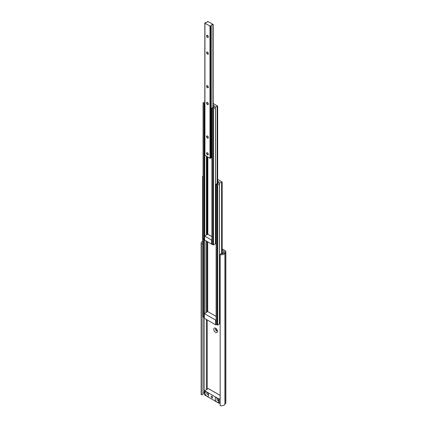 <?xml version="1.0" encoding="UTF-8"?>
<svg xmlns="http://www.w3.org/2000/svg" width="427" height="427" viewBox="0 0 427 427"><rect width="100%" height="100%" fill="white"/><g stroke="black" fill="none" stroke-linecap="round" stroke-linejoin="round"><path stroke-width="0.64" d="M215.603 328.224A2.567 1.484 -120 0 0 213.783 329.27A2.567 1.484 -120 0 0 215.603 332.419A2.567 1.484 -120 0 0 217.418 331.368A2.567 1.484 -120 0 0 215.603 328.224L215.603 328.224M216.121 328.609A1.313 0.758 -120 0 0 215.832 328.673A1.313 0.758 -120 0 0 215.63 329.724A1.313 0.758 -120 0 0 216.489 330.882A1.313 0.758 -120 0 0 217.146 330.946A1.313 0.758 -120 0 0 217.343 330.728M215.982 328.614A1.313 0.758 -120 0 0 215.95 329.692A1.313 0.758 -120 0 0 216.767 330.722A1.313 0.758 -120 0 0 217.268 330.845M220.151 254.641A3.699 2.135 0 0 0 224.89 253.366L225.702 252.079A2.466 1.425 0 0 0 225.851 251.594L225.851 402.597A2.466 1.425 0 0 1 225.702 403.088L224.89 404.374A3.699 2.135 0 0 1 220.151 405.65L220.151 254.641L220.711 253.75A2.055 1.185 0 0 0 223.342 253.04L224.154 251.754A0.822 0.475 0 0 0 224.207 251.594A0.822 0.475 0 0 0 223.967 251.257L222.168 250.222M225.851 251.594A2.466 1.425 0 0 0 225.125 250.585L222.168 248.877M204.645 392.861L204.149 392.963A2.055 1.185 0 0 0 202.916 393.673M202.916 316.839L202.916 394.484L201.373 394.81L201.373 243.806L202.638 243.539M202.638 241.362A3.699 2.135 0 0 0 201.149 243.075L201.149 394.078A3.699 2.135 0 0 0 201.373 394.81M201.149 243.075A3.699 2.135 0 0 0 201.373 243.806M222.344 253.697A2.567 1.484 -120 0 0 222.504 252.928A2.567 1.484 -120 0 0 222.168 251.524M208.568 394.532A1.334 0.769 60 0 1 208.365 394.767A1.334 0.769 60 0 1 207.698 394.703A1.334 0.769 60 0 1 206.753 393.064A1.334 0.769 60 0 1 207.031 392.456A1.334 0.769 60 0 1 207.335 392.392M211.909 396.208A1.025 0.592 60 0 1 212.582 397.115A1.025 0.592 60 0 1 212.427 397.937A1.025 0.592 60 0 1 211.909 397.889A1.025 0.592 60 0 1 211.242 396.982A1.025 0.592 60 0 1 211.397 396.16A1.025 0.592 60 0 1 211.909 396.208M218.741 400.403A1.334 0.769 60 0 1 218.539 400.638A1.334 0.769 60 0 1 217.866 400.574A1.334 0.769 60 0 1 216.921 398.935A1.334 0.769 60 0 1 217.199 398.327A1.334 0.769 60 0 1 217.503 398.268M208.643 395.162A2.567 1.484 60 0 1 206.823 396.208A2.567 1.484 60 0 1 205.008 393.064A2.567 1.484 60 0 1 206.823 392.018A2.567 1.484 60 0 1 208.643 395.162M218.811 401.033A2.567 1.484 60 0 1 216.996 402.085A2.567 1.484 60 0 1 215.181 398.935A2.567 1.484 60 0 1 216.996 397.889A2.567 1.484 60 0 1 218.811 401.033M220.151 395.413L208.339 388.591L204.645 390.726L219.174 399.112L220.151 398.551M219.174 399.112L219.174 403.376L220.151 402.816M204.645 390.726L204.645 394.986L219.174 403.376M217.663 181.059L219.264 182.083L218.128 182.905A1.398 0.806 180 0 1 218.149 183.05A1.398 0.806 180 0 1 216.505 183.845L216.238 184.261L217.69 184.768L219.499 183.674A2.055 1.185 180 0 1 219.499 183.642A2.055 1.185 180 0 1 221.602 182.452L222.051 181.913L217.663 179.383M219.499 323.874A2.055 1.185 180 0 1 220.151 323.042M219.499 183.674L219.499 323.938L219.499 183.674M216.115 184.096L216.115 324.365L217.69 325.032L219.499 323.944M203.076 175.961L202.638 176.314L202.638 316.583L203.631 317.256L204.325 317.186M202.638 176.314L203.076 176.666M216.19 324.499L215.662 324.803L204.325 318.259L204.325 313.562L207.757 311.582L216.115 316.407M215.662 324.803L215.662 320.106L204.325 313.562M216.115 319.839L215.662 320.106M213.18 105.149L214.76 106.158L213.916 106.819A1.398 0.806 180 0 1 213.938 106.958A1.398 0.806 180 0 1 212.294 107.753L212.022 108.17L213.479 108.677L215.507 107.428A1.398 0.806 180 0 1 215.486 107.289A1.398 0.806 180 0 1 217.129 106.494L217.546 105.992L213.18 103.467M204.821 101.802L203.076 102.907L204.069 103.58L204.795 103.425A1.398 0.806 180 0 1 204.768 103.281A1.398 0.806 180 0 1 204.821 103.067M203.076 102.907L203.076 239.147L204.618 239.835M215.512 243.374A1.398 0.806 180 0 1 216.115 242.856M211.904 108.004L211.904 244.244L213.479 244.917L215.512 243.694L215.507 107.471M211.589 244.095L211.589 240.07L204.618 236.046L204.618 240.07L211.589 244.095L211.904 243.918M211.589 240.07L211.904 239.889M211.904 236.627L207.757 234.231L204.618 236.046M207.463 136.021A1.244 0.715 -120 0 0 206.588 136.528A1.244 0.715 -120 0 0 207.463 138.049A1.244 0.715 -120 0 0 208.344 137.542A1.244 0.715 -120 0 0 207.463 136.021L207.463 136.021M207.543 136.069A1.025 0.592 -120 0 0 207.106 136.053A1.025 0.592 -120 0 0 206.946 136.88A1.025 0.592 -120 0 0 207.618 137.782A1.025 0.592 -120 0 0 208.13 137.836A1.025 0.592 -120 0 0 208.339 137.446M207.463 152.797A1.244 0.715 -120 0 0 206.588 153.304A1.244 0.715 -120 0 0 207.463 154.825A1.244 0.715 -120 0 0 208.344 154.318A1.244 0.715 -120 0 0 207.463 152.797L207.463 152.797M207.543 152.845A1.025 0.592 -120 0 0 207.106 152.834A1.025 0.592 -120 0 0 206.946 153.656A1.025 0.592 -120 0 0 207.618 154.563A1.025 0.592 -120 0 0 208.13 154.611A1.025 0.592 -120 0 0 208.339 154.227M207.463 85.683A1.244 0.715 -120 0 0 206.588 86.19A1.244 0.715 -120 0 0 207.463 87.711A1.244 0.715 -120 0 0 208.344 87.204A1.244 0.715 -120 0 0 207.463 85.683L207.463 85.683M207.543 85.731A1.025 0.592 -120 0 0 207.106 85.72A1.025 0.592 -120 0 0 206.946 86.542A1.025 0.592 -120 0 0 207.618 87.45A1.025 0.592 -120 0 0 208.13 87.498A1.025 0.592 -120 0 0 208.339 87.113M207.463 102.464A1.244 0.715 -120 0 0 206.588 102.971A1.244 0.715 -120 0 0 207.463 104.492A1.244 0.715 -120 0 0 208.344 103.985A1.244 0.715 -120 0 0 207.463 102.464L207.463 102.464M207.543 102.512A1.025 0.592 -120 0 0 207.106 102.496A1.025 0.592 -120 0 0 206.946 103.323A1.025 0.592 -120 0 0 207.618 104.225A1.025 0.592 -120 0 0 208.13 104.279A1.025 0.592 -120 0 0 208.339 103.889M207.463 35.345A1.244 0.715 -120 0 0 206.588 35.857A1.244 0.715 -120 0 0 207.463 37.379A1.244 0.715 -120 0 0 208.344 36.871A1.244 0.715 -120 0 0 207.463 35.345L207.463 35.345M207.543 35.398A1.025 0.592 -120 0 0 207.106 35.382A1.025 0.592 -120 0 0 206.946 36.21A1.025 0.592 -120 0 0 207.618 37.112A1.025 0.592 -120 0 0 208.13 37.165A1.025 0.592 -120 0 0 208.339 36.775M207.463 52.126A1.244 0.715 -120 0 0 206.588 52.633A1.244 0.715 -120 0 0 207.463 54.154A1.244 0.715 -120 0 0 208.344 53.647A1.244 0.715 -120 0 0 207.463 52.126L207.463 52.126M207.543 52.174A1.025 0.592 -120 0 0 207.106 52.163A1.025 0.592 -120 0 0 206.946 52.985A1.025 0.592 -120 0 0 207.618 53.893A1.025 0.592 -120 0 0 208.13 53.941A1.025 0.592 -120 0 0 208.339 53.556M212.518 24.056A0.923 0.534 180 0 1 211.904 23.901A0.923 0.534 180 0 1 211.632 23.544L209.321 22.209A0.923 0.534 180 0 1 208.707 22.055A0.923 0.534 180 0 1 208.435 21.697L207.415 21.473A1.398 0.806 180 0 1 207.437 21.612A1.398 0.806 180 0 1 205.787 22.407L204.939 23.159L209.988 26.074L211.296 25.604A1.398 0.806 180 0 1 211.274 25.444A1.398 0.806 180 0 1 212.913 24.649L213.18 24.483L212.518 24.056M211.296 157.504A1.398 0.806 180 0 1 211.904 156.981M204.821 22.994L204.821 155.209L209.988 158.289L211.296 157.819M224.154 251.754L225.702 252.079L225.702 403.088M223.342 253.04L224.89 253.366L224.89 404.374M204.149 392.963L204.149 317.282M207.239 389.227L207.239 319.94M206.374 389.723L206.374 319.439M223.967 252.058L223.967 251.257M222.051 253.766L222.051 182.249M221.757 253.809L221.757 182.42M221.602 253.819L221.602 182.452M219.435 324.024L219.435 183.759M217.69 325.032L217.69 184.768M217.108 325.032L217.108 184.768M216.238 324.531L216.238 184.261M218.128 183.194L218.128 182.905M219.142 182.249L219.142 181.913M207.698 311.614L207.698 241.853M207.122 311.945L207.122 241.517M206.161 312.5L206.161 240.961M205.979 312.607L205.979 240.855M204.357 313.541L204.357 239.889M204.298 317.202L204.298 239.889M204.213 317.256L204.213 239.873M203.631 317.256L203.631 239.568M202.761 316.749L202.761 176.479M214.637 106.328L214.637 105.992M207.848 234.284L207.848 157.051M207.266 234.514L207.266 156.714M206.599 234.898L206.599 156.33M206.417 235.005L206.417 156.229M204.736 235.976L204.736 103.531M204.65 236.024L204.65 103.58M204.069 239.819L204.069 103.58M203.199 239.317L203.199 103.078M217.546 183.717L217.546 106.328M217.311 183.791L217.311 106.462M217.129 183.829L217.129 106.494M215.454 243.774L215.454 107.535M213.479 244.917L213.479 108.677M212.897 244.917L212.897 108.677M212.022 244.415L212.022 108.17M213.916 107.102L213.916 106.819M213.126 107.695L213.126 24.59M212.913 107.737L212.913 24.649M211.237 157.905L211.237 25.689M210.57 158.289L210.57 26.074M209.988 158.289L209.988 26.074M204.939 155.375L204.939 23.159M222.168 253.739L222.168 182.083M218.128 183.204L218.128 182.884M204.362 313.541L204.362 239.889M217.663 183.663L217.663 106.158M215.512 243.694L215.512 107.449M213.911 107.113L213.911 106.798M213.18 107.679L213.18 24.483"/></g></svg>
